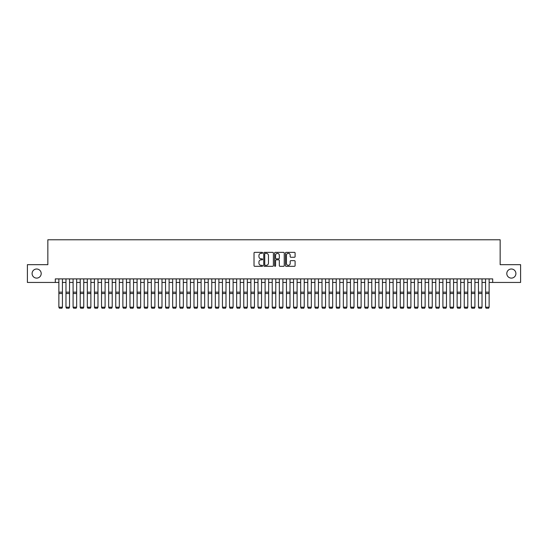 <?xml version="1.0" encoding="UTF-8"?>
<svg xmlns="http://www.w3.org/2000/svg" width="548" height="548" viewBox="0 0 548 548"><rect width="100%" height="100%" fill="white"/><g stroke="black" fill="none" stroke-linecap="round" stroke-linejoin="round"><path stroke-width="0.82" d="M262.622 252.84A0.486 0.486 0 0 0 262.136 252.354L254.717 252.354A0.699 0.699 0 0 0 254.019 253.053L254.019 265.616A0.699 0.699 0 0 0 254.717 266.314L262.136 266.314A0.486 0.486 0 0 0 262.622 265.828A0.486 0.486 0 0 0 262.136 265.335L261.17 265.335A2.233 2.233 0 0 1 258.937 263.102L258.937 262.054A2.233 2.233 0 0 1 261.17 259.821L262.136 259.821A0.486 0.486 0 0 0 262.622 259.334A0.486 0.486 0 0 0 262.136 258.848L261.17 258.848A2.233 2.233 0 0 1 258.937 256.608L258.937 255.567A2.233 2.233 0 0 1 261.17 253.327L262.136 253.327A0.486 0.486 0 0 0 262.622 252.84M506.804 273.555A4.548 4.548 0 0 0 511.353 278.11A4.548 4.548 0 0 0 515.908 273.555A4.548 4.548 0 0 0 511.353 269.006A4.548 4.548 0 0 0 506.804 273.555M32.092 273.555A4.548 4.548 0 0 0 36.648 278.11A4.548 4.548 0 0 0 41.196 273.555A4.548 4.548 0 0 0 36.648 269.006A4.548 4.548 0 0 0 32.092 273.555M294.399 257.272A0.699 0.699 0 0 0 295.098 256.574L295.098 253.053A0.699 0.699 0 0 0 294.399 252.354L286.166 252.354A0.699 0.699 0 0 0 285.467 253.053L285.467 265.616A0.699 0.699 0 0 0 286.166 266.314L294.399 266.314A0.699 0.699 0 0 0 295.098 265.616L295.098 261.355A0.699 0.699 0 0 0 294.399 260.663L290.878 260.663A0.699 0.699 0 0 0 290.18 261.355L290.18 263.472A1.87 1.87 0 0 1 288.31 265.335A1.87 1.87 0 0 1 286.446 263.472L286.446 255.197A1.87 1.87 0 0 1 288.31 253.327A1.87 1.87 0 0 1 290.18 255.197L290.18 256.574A0.699 0.699 0 0 0 290.878 257.272L294.399 257.272M55.314 282.446L27.4 282.446L27.4 264.67L47.847 264.67L47.847 239.777L500.153 239.777L500.153 264.67L520.6 264.67L520.6 282.446L492.686 282.446L492.686 278.891L55.314 278.891L55.314 282.446L58.869 282.446M273.39 253.053A0.699 0.699 0 0 0 272.692 252.354L264.451 252.354A0.699 0.699 0 0 0 263.759 253.053L263.759 265.616A0.699 0.699 0 0 0 264.451 266.314L272.692 266.314A0.699 0.699 0 0 0 273.39 265.616L273.39 253.053M275.308 252.354L283.549 252.354A0.699 0.699 0 0 1 284.241 253.053L284.241 265.616A0.699 0.699 0 0 1 283.549 266.314L280.021 266.314A0.699 0.699 0 0 1 279.322 265.616L279.322 260.519A0.699 0.699 0 0 0 278.624 259.821L276.288 259.821A0.699 0.699 0 0 0 275.589 260.519L275.589 265.828A0.486 0.486 0 0 1 275.103 266.314A0.486 0.486 0 0 1 274.61 265.828L274.61 253.053A0.699 0.699 0 0 1 275.308 252.354M62.424 282.446L65.979 282.446M69.534 282.446L73.096 282.446M76.652 282.446L80.207 282.446M83.762 282.446L87.317 282.446M90.872 282.446L94.427 282.446M97.982 282.446L101.538 282.446M105.093 282.446L108.655 282.446M112.21 282.446L115.765 282.446M119.32 282.446L122.875 282.446M126.43 282.446L129.986 282.446M133.541 282.446L137.096 282.446M140.658 282.446L144.213 282.446M147.768 282.446L151.323 282.446M154.879 282.446L158.434 282.446M161.989 282.446L165.544 282.446M169.099 282.446L172.654 282.446M176.216 282.446L179.771 282.446M183.327 282.446L186.882 282.446M190.437 282.446L193.992 282.446M197.547 282.446L201.102 282.446M204.657 282.446L208.219 282.446M211.775 282.446L215.33 282.446M218.885 282.446L222.44 282.446M225.995 282.446L229.55 282.446M233.106 282.446L236.661 282.446M240.216 282.446L243.778 282.446M247.333 282.446L250.888 282.446M254.443 282.446L257.998 282.446M261.554 282.446L265.109 282.446M268.664 282.446L272.219 282.446M275.781 282.446L279.336 282.446M282.891 282.446L286.446 282.446M290.002 282.446L293.557 282.446M297.112 282.446L300.667 282.446M304.222 282.446L307.784 282.446M311.339 282.446L314.894 282.446M318.45 282.446L322.005 282.446M325.56 282.446L329.115 282.446M332.67 282.446L336.225 282.446M339.781 282.446L343.343 282.446M346.898 282.446L350.453 282.446M354.008 282.446L357.563 282.446M361.118 282.446L364.673 282.446M368.229 282.446L371.784 282.446M375.346 282.446L378.901 282.446M382.456 282.446L386.011 282.446M389.566 282.446L393.122 282.446M396.677 282.446L400.232 282.446M403.787 282.446L407.342 282.446M410.904 282.446L414.459 282.446M418.014 282.446L421.57 282.446M425.125 282.446L428.68 282.446M432.235 282.446L435.79 282.446M439.345 282.446L442.907 282.446M446.462 282.446L450.018 282.446M453.573 282.446L457.128 282.446M460.683 282.446L464.238 282.446M467.793 282.446L471.349 282.446M474.904 282.446L478.466 282.446M482.021 282.446L485.576 282.446M489.131 282.446L492.686 282.446M265.225 253.327A0.486 0.486 0 0 0 264.732 253.82L264.732 264.848A0.486 0.486 0 0 0 265.225 265.335L266.232 265.335A2.233 2.233 0 0 0 268.465 263.102L268.465 255.567A2.233 2.233 0 0 0 266.232 253.327L265.225 253.327M279.322 255.231A1.87 1.87 0 0 0 277.452 253.368A1.87 1.87 0 0 0 275.589 255.231L275.589 258.149A0.699 0.699 0 0 0 276.288 258.848L278.624 258.848A0.699 0.699 0 0 0 279.322 258.149L279.322 255.231M62.424 278.891L62.424 307.339L61.89 308.223L59.403 308.175L61.89 308.223M59.403 308.223L58.869 307.209L62.424 307.209L61.89 308.175M58.869 278.891L58.869 307.209L59.403 308.175M65.979 307.339L66.514 308.223L65.979 307.209L69.534 307.209L69.007 308.223L66.514 308.175L69.007 308.223M73.096 307.339L73.624 308.223L73.096 307.209L76.652 307.209L76.117 308.223L73.624 308.175L76.117 308.223M80.207 307.339L80.741 308.223L80.207 307.209L83.762 307.209L83.228 308.223L80.741 308.175L83.228 308.223M87.317 307.339L87.851 308.223L87.317 307.209L90.872 307.209L90.338 308.223L87.851 308.175L90.338 308.223M69.534 278.891L69.534 307.209L69.007 308.175M65.979 278.891L65.979 307.209L66.514 308.175M76.652 278.891L76.652 307.209L76.117 308.175M73.096 278.891L73.096 307.209L73.624 308.175M83.762 278.891L83.762 307.209L83.228 308.175M80.207 278.891L80.207 307.209L80.741 308.175M90.872 278.891L90.872 307.209L90.338 308.175M87.317 278.891L87.317 307.209L87.851 308.175M94.427 307.339L94.962 308.223L94.427 307.209L97.982 307.209L97.448 308.223L94.962 308.175L97.448 308.223M97.982 278.891L97.982 307.209L97.448 308.175M94.427 278.891L94.427 307.209L94.962 308.175M101.538 307.339L102.072 308.223L101.538 307.209L105.093 307.209L104.565 308.223L102.072 308.175L104.565 308.223M105.093 278.891L105.093 307.209L104.565 308.175M101.538 278.891L101.538 307.209L102.072 308.175M108.655 307.339L109.182 308.223L108.655 307.209L112.21 307.209L111.676 308.223L109.182 308.175L111.676 308.223M112.21 278.891L112.21 307.209L111.676 308.175M108.655 278.891L108.655 307.209L109.182 308.175M115.765 307.339L116.299 308.223L115.765 307.209L119.32 307.209L118.786 308.223L116.299 308.175L118.786 308.223M119.32 278.891L119.32 307.209L118.786 308.175M115.765 278.891L115.765 307.209L116.299 308.175M122.875 307.339L123.41 308.223L122.875 307.209L126.43 307.209L125.896 308.223L123.41 308.175L125.896 308.223M126.43 278.891L126.43 307.209L125.896 308.175M122.875 278.891L122.875 307.209L123.41 308.175M129.986 307.339L130.52 308.223L129.986 307.209L133.541 307.209L133.006 308.223L130.52 308.175L133.006 308.223M133.541 278.891L133.541 307.209L133.006 308.175M129.986 278.891L129.986 307.209L130.52 308.175M137.096 307.339L137.63 308.223L137.096 307.209L140.658 307.209L140.124 308.223L137.63 308.175L140.124 308.223M140.658 278.891L140.658 307.209L140.124 308.175M137.096 278.891L137.096 307.209L137.63 308.175M144.213 307.339L144.741 308.223L144.213 307.209L147.768 307.209L147.234 308.223L144.741 308.175L147.234 308.223M147.768 278.891L147.768 307.209L147.234 308.175M144.213 278.891L144.213 307.209L144.741 308.175M151.323 307.339L151.858 308.223L151.323 307.209L154.879 307.209L154.344 308.223L151.858 308.175L154.344 308.223M154.879 278.891L154.879 307.209L154.344 308.175M151.323 278.891L151.323 307.209L151.858 308.175M158.434 307.339L158.968 308.223L158.434 307.209L161.989 307.209L161.454 308.223L158.968 308.175L161.454 308.223M161.989 278.891L161.989 307.209L161.454 308.175M158.434 278.891L158.434 307.209L158.968 308.175M165.544 307.339L166.078 308.223L165.544 307.209L169.099 307.209L168.572 308.223L166.078 308.175L168.572 308.223M169.099 278.891L169.099 307.209L168.572 308.175M165.544 278.891L165.544 307.209L166.078 308.175M172.654 307.339L173.189 308.223L172.654 307.209L176.216 307.209L175.682 308.223L173.189 308.175L175.682 308.223M176.216 278.891L176.216 307.209L175.682 308.175M172.654 278.891L172.654 307.209L173.189 308.175M179.771 307.339L180.306 308.223L179.771 307.209L183.327 307.209L182.792 308.223L180.306 308.175L182.792 308.223M183.327 278.891L183.327 307.209L182.792 308.175M179.771 278.891L179.771 307.209L180.306 308.175M186.882 307.339L187.416 308.223L186.882 307.209L190.437 307.209L189.903 308.223L187.416 308.175L189.903 308.223M190.437 278.891L190.437 307.209L189.903 308.175M186.882 278.891L186.882 307.209L187.416 308.175M193.992 307.339L194.526 308.223L193.992 307.209L197.547 307.209L197.013 308.223L194.526 308.175L197.013 308.223M197.547 278.891L197.547 307.209L197.013 308.175M193.992 278.891L193.992 307.209L194.526 308.175M201.102 307.339L201.637 308.223L201.102 307.209L204.657 307.209L204.13 308.223L201.637 308.175L204.13 308.223M204.657 278.891L204.657 307.209L204.13 308.175M201.102 278.891L201.102 307.209L201.637 308.175M208.219 307.339L208.747 308.223L208.219 307.209L211.775 307.209L211.24 308.223L208.747 308.175L211.24 308.223M211.775 278.891L211.775 307.209L211.24 308.175M208.219 278.891L208.219 307.209L208.747 308.175M215.33 307.339L215.864 308.223L215.33 307.209L218.885 307.209L218.351 308.223L215.864 308.175L218.351 308.223M218.885 278.891L218.885 307.209L218.351 308.175M215.33 278.891L215.33 307.209L215.864 308.175M222.44 307.339L222.974 308.223L222.44 307.209L225.995 307.209L225.461 308.223L222.974 308.175L225.461 308.223M225.995 278.891L225.995 307.209L225.461 308.175M222.44 278.891L222.44 307.209L222.974 308.175M229.55 307.339L230.085 308.223L229.55 307.209L233.106 307.209L232.571 308.223L230.085 308.175L232.571 308.223M233.106 278.891L233.106 307.209L232.571 308.175M229.55 278.891L229.55 307.209L230.085 308.175M236.661 307.339L237.195 308.223L236.661 307.209L240.216 307.209L239.688 308.223L237.195 308.175L239.688 308.223M243.778 307.339L244.305 308.223L243.778 307.209L247.333 307.209L246.799 308.223L244.305 308.175L246.799 308.223M250.888 307.339L251.422 308.223L250.888 307.209L254.443 307.209L253.909 308.223L251.422 308.175L253.909 308.223M240.216 278.891L240.216 307.209L239.688 308.175M236.661 278.891L236.661 307.209L237.195 308.175M247.333 278.891L247.333 307.209L246.799 308.175M243.778 278.891L243.778 307.209L244.305 308.175M254.443 278.891L254.443 307.209L253.909 308.175M250.888 278.891L250.888 307.209L251.422 308.175M257.998 307.339L258.533 308.223L257.998 307.209L261.554 307.209L261.019 308.223L258.533 308.175L261.019 308.223M261.554 278.891L261.554 307.209L261.019 308.175M257.998 278.891L257.998 307.209L258.533 308.175M265.109 307.339L265.643 308.223L265.109 307.209L268.664 307.209L268.13 308.223L265.643 308.175L268.13 308.223M268.664 278.891L268.664 307.209L268.13 308.175M265.109 278.891L265.109 307.209L265.643 308.175M272.219 307.339L272.753 308.223L272.219 307.209L275.781 307.209L275.247 308.223L272.753 308.175L275.247 308.223M275.781 278.891L275.781 307.209L275.247 308.175M272.219 278.891L272.219 307.209L272.753 308.175M279.336 307.339L279.87 308.223L279.336 307.209L282.891 307.209L282.357 308.223L279.87 308.175L282.357 308.223M282.891 278.891L282.891 307.209L282.357 308.175M279.336 278.891L279.336 307.209L279.87 308.175M286.446 307.339L286.981 308.223L286.446 307.209L290.002 307.209L289.467 308.223L286.981 308.175L289.467 308.223M290.002 278.891L290.002 307.209L289.467 308.175M286.446 278.891L286.446 307.209L286.981 308.175M293.557 307.339L294.091 308.223L293.557 307.209L297.112 307.209L296.578 308.223L294.091 308.175L296.578 308.223M297.112 278.891L297.112 307.209L296.578 308.175M293.557 278.891L293.557 307.209L294.091 308.175M300.667 307.339L301.201 308.223L300.667 307.209L304.222 307.209L303.695 308.223L301.201 308.175L303.695 308.223M304.222 278.891L304.222 307.209L303.695 308.175M300.667 278.891L300.667 307.209L301.201 308.175M307.784 307.339L308.312 308.223L307.784 307.209L311.339 307.209L310.805 308.223L308.312 308.175L310.805 308.223M311.339 278.891L311.339 307.209L310.805 308.175M307.784 278.891L307.784 307.209L308.312 308.175M314.894 307.339L315.429 308.223L314.894 307.209L318.45 307.209L317.915 308.223L315.429 308.175L317.915 308.223M318.45 278.891L318.45 307.209L317.915 308.175M314.894 278.891L314.894 307.209L315.429 308.175M322.005 307.339L322.539 308.223L322.005 307.209L325.56 307.209L325.026 308.223L322.539 308.175L325.026 308.223M325.56 278.891L325.56 307.209L325.026 308.175M322.005 278.891L322.005 307.209L322.539 308.175M329.115 307.339L329.649 308.223L329.115 307.209L332.67 307.209L332.136 308.223L329.649 308.175L332.136 308.223M332.67 278.891L332.67 307.209L332.136 308.175M329.115 278.891L329.115 307.209L329.649 308.175M336.225 307.339L336.76 308.223L336.225 307.209L339.781 307.209L339.253 308.223L336.76 308.175L339.253 308.223M339.781 278.891L339.781 307.209L339.253 308.175M336.225 278.891L336.225 307.209L336.76 308.175M343.343 307.339L343.87 308.223L343.343 307.209L346.898 307.209L346.363 308.223L343.87 308.175L346.363 308.223M346.898 278.891L346.898 307.209L346.363 308.175M343.343 278.891L343.343 307.209L343.87 308.175M350.453 307.339L350.987 308.223L350.453 307.209L354.008 307.209L353.474 308.223L350.987 308.175L353.474 308.223M354.008 278.891L354.008 307.209L353.474 308.175M350.453 278.891L350.453 307.209L350.987 308.175M357.563 307.339L358.097 308.223L357.563 307.209L361.118 307.209L360.584 308.223L358.097 308.175L360.584 308.223M361.118 278.891L361.118 307.209L360.584 308.175M357.563 278.891L357.563 307.209L358.097 308.175M364.673 307.339L365.208 308.223L364.673 307.209L368.229 307.209L367.694 308.223L365.208 308.175L367.694 308.223M368.229 278.891L368.229 307.209L367.694 308.175M364.673 278.891L364.673 307.209L365.208 308.175M371.784 307.339L372.318 308.223L371.784 307.209L375.346 307.209L374.811 308.223L372.318 308.175L374.811 308.223M375.346 278.891L375.346 307.209L374.811 308.175M371.784 278.891L371.784 307.209L372.318 308.175M378.901 307.339L379.428 308.223L378.901 307.209L382.456 307.209L381.922 308.223L379.428 308.175L381.922 308.223M382.456 278.891L382.456 307.209L381.922 308.175M378.901 278.891L378.901 307.209L379.428 308.175M386.011 307.339L386.546 308.223L386.011 307.209L389.566 307.209L389.032 308.223L386.546 308.175L389.032 308.223M389.566 278.891L389.566 307.209L389.032 308.175M386.011 278.891L386.011 307.209L386.546 308.175M393.122 307.339L393.656 308.223L393.122 307.209L396.677 307.209L396.142 308.223L393.656 308.175L396.142 308.223M396.677 278.891L396.677 307.209L396.142 308.175M393.122 278.891L393.122 307.209L393.656 308.175M400.232 307.339L400.766 308.223L400.232 307.209L403.787 307.209L403.26 308.223L400.766 308.175L403.26 308.223M403.787 278.891L403.787 307.209L403.26 308.175M400.232 278.891L400.232 307.209L400.766 308.175M407.342 307.339L407.876 308.223L407.342 307.209L410.904 307.209L410.37 308.223L407.876 308.175L410.37 308.223M410.904 278.891L410.904 307.209L410.37 308.175M407.342 278.891L407.342 307.209L407.876 308.175M414.459 307.339L414.994 308.223L414.459 307.209L418.014 307.209L417.48 308.223L414.994 308.175L417.48 308.223M418.014 278.891L418.014 307.209L417.48 308.175M414.459 278.891L414.459 307.209L414.994 308.175M421.57 307.339L422.104 308.223L421.57 307.209L425.125 307.209L424.59 308.223L422.104 308.175L424.59 308.223M425.125 278.891L425.125 307.209L424.59 308.175M421.57 278.891L421.57 307.209L422.104 308.175M428.68 307.339L429.214 308.223L428.68 307.209L432.235 307.209L431.701 308.223L429.214 308.175L431.701 308.223M432.235 278.891L432.235 307.209L431.701 308.175M428.68 278.891L428.68 307.209L429.214 308.175M435.79 307.339L436.324 308.223L435.79 307.209L439.345 307.209L438.818 308.223L436.324 308.175L438.818 308.223M439.345 278.891L439.345 307.209L438.818 308.175M435.79 278.891L435.79 307.209L436.324 308.175M442.907 307.339L443.435 308.223L442.907 307.209L446.462 307.209L445.928 308.223L443.435 308.175L445.928 308.223M446.462 278.891L446.462 307.209L445.928 308.175M442.907 278.891L442.907 307.209L443.435 308.175M450.018 307.339L450.552 308.223L450.018 307.209L453.573 307.209L453.038 308.223L450.552 308.175L453.038 308.223M453.573 278.891L453.573 307.209L453.038 308.175M450.018 278.891L450.018 307.209L450.552 308.175M457.128 307.339L457.662 308.223L457.128 307.209L460.683 307.209L460.149 308.223L457.662 308.175L460.149 308.223M460.683 278.891L460.683 307.209L460.149 308.175M457.128 278.891L457.128 307.209L457.662 308.175M464.238 307.339L464.773 308.223L464.238 307.209L467.793 307.209L467.259 308.223L464.773 308.175L467.259 308.223M467.793 278.891L467.793 307.209L467.259 308.175M464.238 278.891L464.238 307.209L464.773 308.175M471.349 307.339L471.883 308.223L471.349 307.209L474.904 307.209L474.376 308.223L471.883 308.175L474.376 308.223M474.904 278.891L474.904 307.209L474.376 308.175M471.349 278.891L471.349 307.209L471.883 308.175M478.466 307.339L478.993 308.223L478.466 307.209L482.021 307.209L481.487 308.223L478.993 308.175L481.487 308.223M482.021 278.891L482.021 307.209L481.487 308.175M478.466 278.891L478.466 307.209L478.993 308.175M485.576 307.339L486.11 308.223L485.576 307.209L489.131 307.209L488.597 308.223L486.11 308.175L488.597 308.223M489.131 278.891L489.131 307.209L488.597 308.175M485.576 278.891L485.576 307.209L486.11 308.175M62.424 292.166L58.869 292.166M62.424 293.516L58.869 293.516M69.534 292.166L65.979 292.166M69.534 293.516L65.979 293.516M76.652 292.166L73.096 292.166M76.652 293.516L73.096 293.516M83.762 292.166L80.207 292.166M83.762 293.516L80.207 293.516M90.872 292.166L87.317 292.166M90.872 293.516L87.317 293.516M97.982 292.166L94.427 292.166M97.982 293.516L94.427 293.516M105.093 292.166L101.538 292.166M105.093 293.516L101.538 293.516M112.21 292.166L108.655 292.166M112.21 293.516L108.655 293.516M119.32 292.166L115.765 292.166M119.32 293.516L115.765 293.516M126.43 292.166L122.875 292.166M126.43 293.516L122.875 293.516M133.541 292.166L129.986 292.166M133.541 293.516L129.986 293.516M140.658 292.166L137.096 292.166M140.658 293.516L137.096 293.516M147.768 292.166L144.213 292.166M147.768 293.516L144.213 293.516M154.879 292.166L151.323 292.166M154.879 293.516L151.323 293.516M161.989 292.166L158.434 292.166M161.989 293.516L158.434 293.516M169.099 292.166L165.544 292.166M169.099 293.516L165.544 293.516M176.216 292.166L172.654 292.166M176.216 293.516L172.654 293.516M183.327 292.166L179.771 292.166M183.327 293.516L179.771 293.516M190.437 292.166L186.882 292.166M190.437 293.516L186.882 293.516M197.547 292.166L193.992 292.166M197.547 293.516L193.992 293.516M204.657 292.166L201.102 292.166M204.657 293.516L201.102 293.516M211.775 292.166L208.219 292.166M211.775 293.516L208.219 293.516M218.885 292.166L215.33 292.166M218.885 293.516L215.33 293.516M225.995 292.166L222.44 292.166M225.995 293.516L222.44 293.516M233.106 292.166L229.55 292.166M233.106 293.516L229.55 293.516M240.216 292.166L236.661 292.166M240.216 293.516L236.661 293.516M247.333 292.166L243.778 292.166M247.333 293.516L243.778 293.516M254.443 292.166L250.888 292.166M254.443 293.516L250.888 293.516M261.554 292.166L257.998 292.166M261.554 293.516L257.998 293.516M268.664 292.166L265.109 292.166M268.664 293.516L265.109 293.516M275.781 292.166L272.219 292.166M275.781 293.516L272.219 293.516M282.891 292.166L279.336 292.166M282.891 293.516L279.336 293.516M290.002 292.166L286.446 292.166M290.002 293.516L286.446 293.516M297.112 292.166L293.557 292.166M297.112 293.516L293.557 293.516M304.222 292.166L300.667 292.166M304.222 293.516L300.667 293.516M311.339 292.166L307.784 292.166M311.339 293.516L307.784 293.516M318.45 292.166L314.894 292.166M318.45 293.516L314.894 293.516M325.56 292.166L322.005 292.166M325.56 293.516L322.005 293.516M332.67 292.166L329.115 292.166M332.67 293.516L329.115 293.516M339.781 292.166L336.225 292.166M339.781 293.516L336.225 293.516M346.898 292.166L343.343 292.166M346.898 293.516L343.343 293.516M354.008 292.166L350.453 292.166M354.008 293.516L350.453 293.516M361.118 292.166L357.563 292.166M361.118 293.516L357.563 293.516M368.229 292.166L364.673 292.166M368.229 293.516L364.673 293.516M375.346 292.166L371.784 292.166M375.346 293.516L371.784 293.516M382.456 292.166L378.901 292.166M382.456 293.516L378.901 293.516M389.566 292.166L386.011 292.166M389.566 293.516L386.011 293.516M396.677 292.166L393.122 292.166M396.677 293.516L393.122 293.516M403.787 292.166L400.232 292.166M403.787 293.516L400.232 293.516M410.904 292.166L407.342 292.166M410.904 293.516L407.342 293.516M418.014 292.166L414.459 292.166M418.014 293.516L414.459 293.516M425.125 292.166L421.57 292.166M425.125 293.516L421.57 293.516M432.235 292.166L428.68 292.166M432.235 293.516L428.68 293.516M439.345 292.166L435.79 292.166M439.345 293.516L435.79 293.516M446.462 292.166L442.907 292.166M446.462 293.516L442.907 293.516M453.573 292.166L450.018 292.166M453.573 293.516L450.018 293.516M460.683 292.166L457.128 292.166M460.683 293.516L457.128 293.516M467.793 292.166L464.238 292.166M467.793 293.516L464.238 293.516M474.904 292.166L471.349 292.166M474.904 293.516L471.349 293.516M482.021 292.166L478.466 292.166M482.021 293.516L478.466 293.516M489.131 292.166L485.576 292.166M489.131 293.516L485.576 293.516"/></g></svg>
